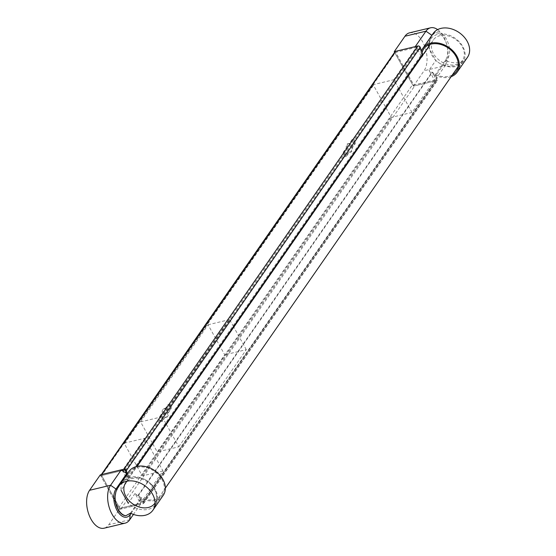 <?xml version="1.0" encoding="UTF-8"?>
<svg xmlns="http://www.w3.org/2000/svg" width="556" height="556" viewBox="0 0 556 556"><rect width="100%" height="100%" fill="white"/><g stroke="black" fill="none" stroke-linecap="round" stroke-linejoin="round"><path stroke-width="0.42" stroke-dasharray="2.78 2.08" d="M130.472 513.167L140.772 498.329A2.738 2.036 34.8 0 1 140.89 499.218L140.508 503.34L120.346 508.17A0.688 0.507 34.8 0 1 119.491 507.746L101.963 476.131A0.688 0.507 34.8 0 1 102.207 475.443L122.369 470.612L127.831 480.474A19.794 14.706 34.8 0 1 129.791 472.176A19.794 14.706 34.8 0 1 154.436 471.391A19.794 14.706 34.8 0 1 162.303 494.764A19.794 14.706 34.8 0 1 135.038 493.478L140.508 503.34L140.411 504.368L119.408 509.407L108.712 524.808A21.232 11.843 -103.5 0 1 104.097 528.2M127.185 474.011A2.738 2.036 34.8 0 1 127.47 474.331A20.892 15.519 34.8 0 1 128.888 471.551M163.207 495.389A20.892 15.519 34.8 0 1 140.772 498.329M127.47 474.331L117.17 489.169M100.275 474.9L119.408 509.407M140.411 504.368L133.44 514.411M122.334 470.584L102.234 475.408A0.688 0.507 -145.2 0 0 101.991 476.096L119.512 507.711A0.688 0.507 -145.2 0 0 120.374 508.135L140.508 503.34M135.038 493.478L128.241 503.263A19.794 14.706 34.8 0 0 155.506 504.549A19.794 14.706 34.8 0 0 147.639 481.183A19.794 14.706 34.8 0 0 122.994 481.969A19.794 14.706 34.8 0 0 121.034 490.26L127.831 480.474M150.099 447.684L162.998 470.96L140.536 503.298L142.614 502.805A0.688 0.507 -145.2 0 0 142.788 502.005L137.805 495.702L431.734 72.509L432.498 72.127L437.482 78.431A1.779 1.32 -145.2 0 1 437.697 80.071A1.779 1.32 -145.2 0 1 437.037 80.502L414.797 85.832A1.779 1.32 -145.2 0 1 412.559 84.727L395.031 53.112A1.779 1.32 -145.2 0 1 395.01 51.757M162.998 470.96L142.836 475.79A0.688 0.507 34.8 0 1 141.975 475.366L124.454 443.751A0.688 0.507 34.8 0 1 124.697 443.062L144.852 438.232L149.793 447.142M144.852 438.232L122.389 470.571M386.052 107.961L390.979 116.857A0.688 0.507 -145.2 0 0 391.841 117.281L411.996 112.451L434.458 80.106L436.543 79.605A0.688 0.507 -145.2 0 0 436.717 78.813L431.734 72.509M398.798 88.633L393.856 79.723L373.702 84.554A0.688 0.507 -145.2 0 0 373.451 85.242L385.746 107.419M393.856 79.723L416.319 47.378L396.164 52.215A0.688 0.507 -145.2 0 0 395.921 52.903L413.442 84.519A0.688 0.507 -145.2 0 0 414.303 84.943L434.458 80.106L429.023 70.209L435.821 60.416A19.794 14.706 -145.2 0 0 463.085 61.702A19.794 14.706 -145.2 0 0 455.218 38.329A19.794 14.706 -145.2 0 0 430.566 39.122A19.794 14.706 -145.2 0 0 428.565 44.98M127.407 473.691L128.7 477.507L127.734 477.541L421.663 54.349L419.307 47.413A0.688 0.507 -145.2 0 0 418.397 46.878L396.185 52.174A0.688 0.507 -145.2 0 0 395.942 52.862L413.469 84.477A0.688 0.507 -145.2 0 0 414.331 84.901L434.486 80.071L434.931 75.296A2.738 2.036 34.8 0 1 435.793 75.546L446.496 60.222C456.212 49.852 440.894 22.289 432.457 34.889L432.075 35.417A20.892 15.519 34.8 0 1 433.173 33.45A20.892 20.892 0 0 0 429.454 44.619M352.699 139.751A2.599 1.453 -103.5 0 1 353.262 139.334A2.599 1.453 -103.5 0 1 355.103 140.953A2.599 1.453 -103.5 0 1 355.041 143.983L352.316 147.903A4.455 2.481 -103.5 0 1 350.801 152.108A4.455 2.481 -103.5 0 1 349.557 151.878L346.833 155.805A2.599 1.453 -103.5 0 1 346.263 156.215A2.599 1.453 -103.5 0 1 344.421 154.596A2.599 1.453 -103.5 0 1 344.484 151.573L347.215 147.646A4.455 2.481 -103.5 0 1 348.723 143.448A4.455 2.481 -103.5 0 1 349.974 143.677L352.699 139.751L351.816 139.959A2.599 1.453 -103.5 0 1 352.379 139.549A2.599 1.453 -103.5 0 1 354.221 141.168A2.599 1.453 -103.5 0 1 354.158 144.192L351.434 148.118A4.455 2.481 -103.5 0 1 349.919 152.316A4.455 2.481 -103.5 0 1 348.675 152.087L345.95 156.014A2.599 1.453 -103.5 0 1 345.38 156.431A2.599 1.453 -103.5 0 1 343.538 154.811A2.599 1.453 -103.5 0 1 343.601 151.781L346.325 147.861A4.455 2.481 -103.5 0 1 347.841 143.656A4.455 2.481 -103.5 0 1 349.085 143.886L351.816 139.959M152.761 443.848L157.265 451.958L224.728 354.825L208.069 324.767L140.599 421.907L152.462 443.299M101.477 474.609A1.779 1.32 -145.2 0 0 101.081 474.949A1.779 1.32 -145.2 0 0 101.109 476.311L118.63 507.92A1.779 1.32 -145.2 0 0 120.867 509.025L143.107 503.694A1.779 1.32 -145.2 0 0 143.768 503.263A1.779 1.32 -145.2 0 0 143.559 501.623L138.576 495.32L432.498 72.127M127.734 477.541L126.309 473.337M137.805 495.702L138.576 495.32M422.63 54.314L421.663 54.349M128.7 477.507L136.289 466.581M164.993 408.952L167.717 405.025A2.599 1.453 -103.5 0 1 168.28 404.608A2.599 1.453 -103.5 0 1 170.122 406.227A2.599 1.453 -103.5 0 1 170.06 409.251L167.335 413.177A4.455 2.481 -103.5 0 1 165.82 417.375A4.455 2.481 -103.5 0 1 164.576 417.153L161.852 421.073A2.599 1.453 -103.5 0 1 161.282 421.49A2.599 1.453 -103.5 0 1 159.44 419.87A2.599 1.453 -103.5 0 1 159.502 416.847L162.234 412.92A4.455 2.481 -103.5 0 1 163.742 408.723A4.455 2.481 -103.5 0 1 164.993 408.952L165.876 408.736L168.6 404.81A2.599 1.453 -103.5 0 1 169.163 404.393A2.599 1.453 -103.5 0 1 171.012 406.019A2.599 1.453 -103.5 0 1 170.942 409.042L168.218 412.969A4.455 2.481 -103.5 0 1 166.703 417.167A4.455 2.481 -103.5 0 1 165.459 416.937L164.576 417.153M349.974 143.677L349.085 143.886M347.215 147.646L346.325 147.861M349.557 151.878L348.675 152.087M352.316 147.903L351.434 148.118M165.459 416.937L162.734 420.864A2.599 1.453 -103.5 0 1 162.171 421.281A2.599 1.453 -103.5 0 1 160.33 419.655A2.599 1.453 -103.5 0 1 160.392 416.632L163.116 412.705A4.455 2.481 -103.5 0 1 164.632 408.507A4.455 2.481 -103.5 0 1 165.876 408.736M163.116 412.705L162.234 412.92M168.218 412.969L167.335 413.177M166.348 424.291L178.817 446.795L157.265 451.958M233.513 326.601L229.628 319.596L162.157 416.736L166.042 423.741M162.157 416.736L140.599 421.907M178.817 446.795L246.287 349.654L224.728 354.825M229.628 319.596L208.069 324.767M246.287 349.654L233.812 327.15M428.558 46.76A19.794 14.706 -145.2 0 0 428.613 47.413L435.821 60.416M428.613 47.413L421.809 57.205L421.587 56.795M421.281 56.253L416.347 47.343L415.297 46.614M411.996 112.451L399.097 89.175M437.614 29.607A21.232 11.843 -103.5 0 1 447.302 46.843A21.232 11.843 -103.5 0 1 445.085 65.705L434.389 81.1L413.386 86.138L394.628 52.299M434.389 81.1L434.486 80.071M421.809 57.205A19.794 14.706 34.8 0 1 421.761 56.552M421.733 55.607A19.794 14.706 34.8 0 1 422.08 52.702M452.292 75.025A19.794 14.706 34.8 0 1 429.023 70.209M451.152 76.658A20.892 15.519 34.8 0 1 435.793 75.546M421.358 50.804L421.413 50.728A2.738 2.036 34.8 0 1 421.358 50.804L416.347 47.343M409.563 32.839A21.232 11.843 -103.5 0 1 424.596 46.072A21.232 11.843 -103.5 0 1 424.082 70.737L413.386 86.138M434.931 75.296L445.627 59.895A15.068 8.409 76.5 0 0 445.745 41.763A15.068 8.409 76.5 0 0 434.59 33.242A15.068 8.409 76.5 0 0 432.054 35.41L421.823 50.13M429.44 45.488A20.892 20.892 0 0 0 467.492 57.282A20.892 15.519 34.8 0 1 459.742 62.341A20.892 15.519 34.8 0 1 446.093 60.708A2.738 2.036 -145.2 0 0 445.238 60.465M455.899 64.635A17.806 13.233 -145.2 0 0 462.502 60.319A17.806 13.233 -145.2 0 0 459.325 42.687A17.806 13.233 -145.2 0 0 439.859 35.688A17.806 13.233 -145.2 0 0 433.249 40.004A17.806 13.233 -145.2 0 0 436.432 57.636A17.806 13.233 -145.2 0 0 455.899 64.635M127.164 481.155A17.806 13.233 34.8 0 1 132.279 478.535A17.806 13.233 34.8 0 1 151.746 485.534A17.806 13.233 34.8 0 1 154.929 503.166L165.354 488.147M129.715 519.77L108.712 524.808M140.89 499.218L131.021 513.431M142.614 502.805L436.543 79.605M142.836 475.79L391.841 117.281M124.697 443.062L373.702 84.554M124.474 470.077L418.397 46.878M124.454 443.751L373.451 85.242M141.975 475.366L390.979 116.857M143.559 501.623L437.482 78.431M142.788 502.005L436.717 78.813M125.385 470.612L419.307 47.413M101.109 476.311L395.031 53.112M118.63 507.92L412.559 84.727M120.867 509.025L414.797 85.832M143.107 503.694L437.037 80.502M355.041 143.983L354.158 144.192M344.484 151.573L343.601 151.781M346.833 155.805L345.95 156.014M160.392 416.632L159.502 416.847M162.734 420.864L161.852 421.073M170.942 409.042L170.06 409.251M168.6 404.81L167.717 405.025M446.496 60.222A2.738 1.89 42.6 0 0 445.627 59.895L445.085 65.705L424.082 70.737M434.59 33.242L432.304 35.16A2.738 1.8 -143.2 0 1 432.054 35.41L431.894 35.299M431.658 35.973A2.738 2.036 -145.2 0 0 431.929 35.674A2.738 2.036 -145.2 0 0 432.075 35.417L421.775 50.248M421.629 50.506L432.304 35.16A2.738 1.8 -143.2 0 0 432.457 34.889M152.9 510.22A20.892 20.892 0 0 0 147.66 481.148A20.892 20.892 0 0 0 118.588 486.389M115.863 491.886A20.892 20.892 0 0 0 121.062 513.167M142.864 502.638L436.794 79.445M124.44 443.229L373.444 84.721M143.768 503.263L437.697 80.071M353.262 139.334L352.379 139.549M348.723 143.448L347.841 143.656M346.263 156.215L345.38 156.431M350.801 152.108L349.919 152.316M164.632 408.507L163.742 408.723M162.171 421.281L161.282 421.49M166.703 417.167L165.82 417.375M169.163 404.393L168.28 404.608M456.288 71.495L463.085 61.702M423.769 48.907L430.566 39.122M155.506 504.549L162.303 494.764M122.994 481.969L129.791 472.176M458.2 66.518L462.502 60.319M125.67 482.851L137.103 466.387M430.226 44.355L433.249 40.004"/><path stroke-width="0.83" d="M118.588 486.389A20.892 15.519 34.8 0 0 117.17 489.169L115.905 491.761L115.134 496.181A14.817 8.264 76.5 0 0 121.062 513.167A14.817 8.264 76.5 0 0 125.948 515.683L130.472 513.167A20.892 15.519 34.8 0 0 145.158 515.28A20.892 15.519 34.8 0 0 152.9 510.22L163.207 495.389A20.892 15.519 34.8 0 0 154.902 470.723A20.892 15.519 34.8 0 0 128.888 471.551L118.588 486.389A20.892 15.519 34.8 0 1 126.337 481.329A20.892 15.519 34.8 0 1 149.175 489.537A20.892 15.519 34.8 0 1 152.9 510.22M133.44 514.411L129.715 519.77A21.232 11.843 -103.5 0 1 125.1 523.161A21.232 11.843 -103.5 0 1 110.074 509.928A21.232 11.843 -103.5 0 1 110.588 485.263L121.284 469.862L126.692 473.601A2.738 2.036 34.8 0 1 127.185 474.011M121.284 469.862L100.275 474.9L89.579 490.295A21.232 11.843 -103.5 0 0 89.064 514.967A21.232 11.843 -103.5 0 0 104.097 528.2L125.1 523.161M126.309 473.337L125.385 470.612A0.688 0.507 -145.2 0 0 124.474 470.077L122.369 470.612M128.241 503.263L121.034 490.26M149.793 447.142L150.099 447.684M385.746 107.419L386.052 107.961M152.462 443.299L152.761 443.848M136.289 466.581L422.63 54.314L420.273 47.385A1.779 1.32 -145.2 0 0 417.903 45.988L395.67 51.319A1.779 1.32 -145.2 0 0 395.01 51.757L101.282 474.657M127.407 473.691L126.344 470.578A1.779 1.32 -145.2 0 0 123.981 469.181L101.741 474.518A1.779 1.32 -145.2 0 0 101.477 474.609M166.042 423.741L166.348 424.291M233.812 327.15L233.513 326.601M421.587 56.795L421.281 56.253M399.097 89.175L398.798 88.633M415.297 46.614L394.26 51.632L404.956 36.23A21.232 11.843 -103.5 0 1 409.563 32.839L430.573 27.8A21.232 11.843 -103.5 0 1 437.614 29.607M394.628 52.299L394.26 51.632M421.761 56.552A19.794 14.706 34.8 0 1 421.733 55.607M422.08 52.702A19.794 14.706 34.8 0 1 423.769 48.907A19.794 14.706 34.8 0 1 448.421 48.122A19.794 14.706 34.8 0 1 456.288 71.495A19.794 14.706 34.8 0 1 452.292 75.025M421.823 50.13L421.413 50.728A2.738 2.036 34.8 0 0 421.629 50.506A2.738 2.036 34.8 0 0 421.775 50.248A20.892 15.519 34.8 0 1 422.873 48.282A20.892 15.519 34.8 0 1 448.88 47.455A20.892 15.519 34.8 0 1 457.185 72.12A20.892 15.519 34.8 0 1 451.152 76.658M415.262 46.593L425.959 31.192A21.232 11.843 -103.5 0 1 430.573 27.8M422.873 48.282L433.173 33.45A20.892 15.519 34.8 0 1 440.922 28.391A20.892 15.519 34.8 0 1 463.76 36.599A20.892 15.519 34.8 0 1 467.492 57.282L457.185 72.12M428.565 44.98A19.794 14.706 -145.2 0 0 428.558 46.76M154.929 503.166A17.806 13.233 34.8 0 1 132.752 503.875A17.806 13.233 34.8 0 1 125.67 482.851A17.806 13.233 34.8 0 1 127.164 481.155M115.134 496.181A14.241 7.944 76.5 0 0 125.948 515.683M131.021 513.431L130.194 514.613A15.756 8.792 -103.5 0 1 117.08 510.471A15.756 8.792 -103.5 0 1 115.995 489.002L110.588 485.263L89.579 490.295M116.795 489.753A2.738 2.036 34.8 0 0 115.995 489.002L126.692 473.601M130.069 513.702A2.738 2.036 -145.2 0 1 130.194 514.613L129.715 519.77M126.344 470.578L420.273 47.385M123.981 469.181L417.903 45.988M101.741 474.518L395.67 51.319M431.894 35.299L425.959 31.192L404.956 36.23M429.454 44.619A20.892 20.892 0 0 0 429.44 45.488M165.354 488.147L458.2 66.518M137.103 466.387L430.226 44.355"/></g></svg>
